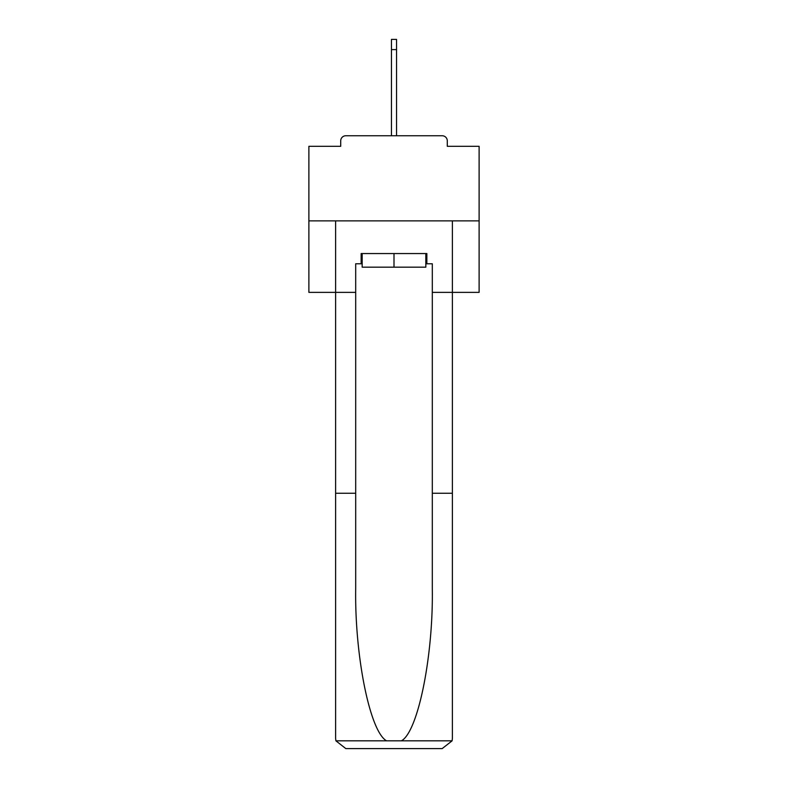 <?xml version="1.0" encoding="UTF-8"?>
<svg xmlns="http://www.w3.org/2000/svg" width="788" height="788" viewBox="0 0 788 788"><rect width="100%" height="100%" fill="white"/><g stroke="black" fill="none" stroke-linecap="round" stroke-linejoin="round"><path stroke-width="1.18" d="M447.288 146.312L447.288 140.865L447.288 146.312L479.114 146.312L479.114 292.368L432.307 292.368L432.307 263.773L426.86 263.773L426.86 253.559L361.14 253.559L361.14 263.773L362.165 263.773M479.114 220.867L308.886 220.867L308.886 292.368L335.609 292.368L335.609 220.867L452.391 220.867L452.391 738.386L452.391 493.249L432.307 493.249L432.307 292.368M308.886 220.867L308.886 146.312L340.712 146.312L340.712 140.865L340.712 146.312M447.288 140.865A5.102 5.102 0 0 0 442.176 135.753L345.824 135.753A5.102 5.102 0 0 0 340.712 140.865M442.176 135.753L420.556 135.753M367.444 135.753L345.824 135.753M362.165 253.559L362.165 267.171L425.835 267.171L425.835 253.559M394 253.559L394 267.171M361.14 263.773L355.693 263.773L355.693 493.249L335.609 493.249L335.609 738.386L335.905 740.828L345.824 748.6L371.7 748.6M345.824 748.6L442.176 748.6L345.824 748.6M416.3 748.6L442.176 748.6L452.095 740.828L452.391 738.386M355.693 493.249L355.693 588.488C354.639 656.138 370.005 731.934 386.583 740.828L401.417 740.828C417.995 731.934 433.361 656.138 432.307 588.488L432.307 493.249M335.609 738.386L335.609 292.368L355.693 292.368M425.835 263.773L426.86 263.773M391.449 49.614L391.449 39.4L396.551 39.4L396.551 49.614L391.449 49.614L391.449 135.753M396.551 49.614L396.551 135.753M335.905 740.828L386.583 740.828M401.417 740.828L452.095 740.828"/></g></svg>
